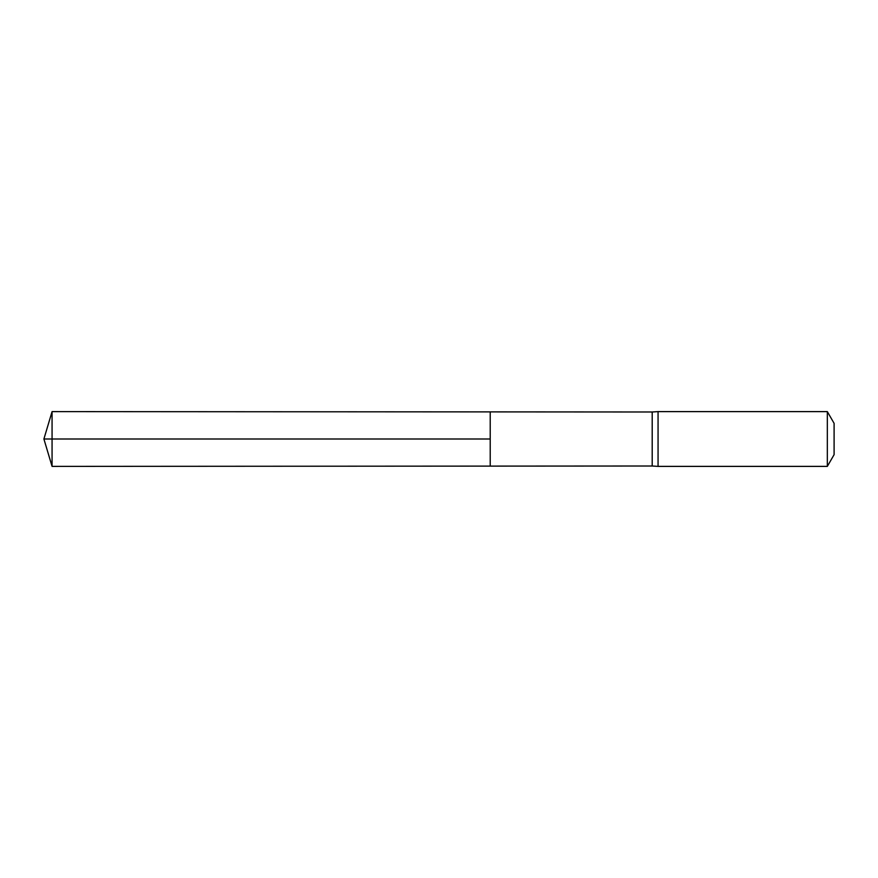 <?xml version="1.0" encoding="UTF-8"?>
<svg xmlns="http://www.w3.org/2000/svg" width="878" height="878" viewBox="0 0 878 878"><rect width="100%" height="100%" fill="white"/><g stroke="black" fill="none" stroke-linecap="round" stroke-linejoin="round"><path stroke-width="0.66" stroke-dasharray="4.39 3.29" d="M652.2 466.009L652.2 411.991M490.209 411.892L490.209 466.108L490.209 411.892M658.061 411.617L658.061 466.383M834.1 423.35L834.1 454.65M827.328 411.617L827.328 466.383M52.065 411.617L52.065 466.383M52.065 439L490.209 439"/><path stroke-width="1.32" d="M652.2 439L652.2 466.009L490.209 466.108L490.209 411.892L52.065 411.617L52.065 466.383L490.209 466.108L490.209 411.892L652.2 411.991L652.2 439M652.2 466.009L658.061 466.383L658.061 411.617L652.2 411.991M827.328 411.617L827.328 466.383L834.1 454.65L834.1 423.35L827.328 411.617L658.061 411.617M52.065 466.383L43.9 439L490.209 439L52.065 439M827.328 466.383L658.061 466.383M43.9 439L52.065 411.617"/></g></svg>
